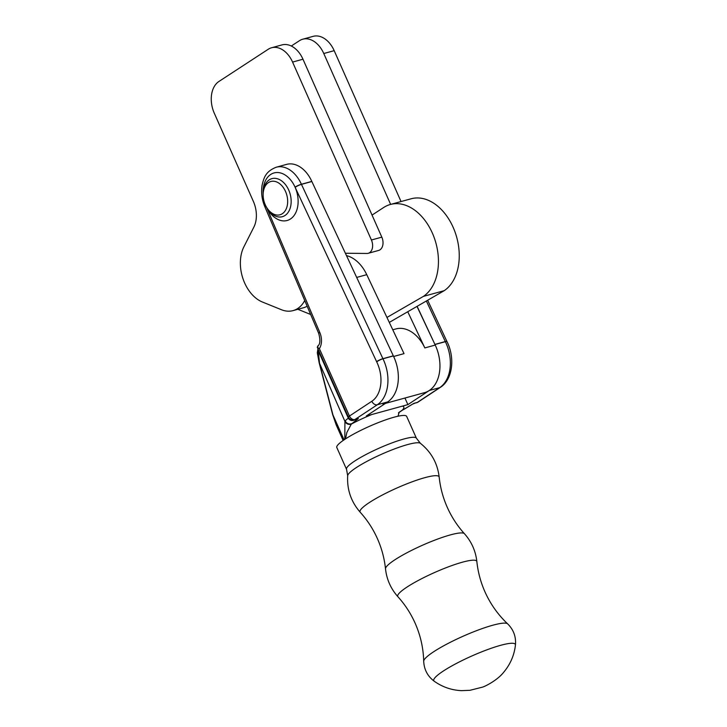 <?xml version="1.0" encoding="UTF-8"?>
<svg xmlns="http://www.w3.org/2000/svg" width="727" height="727" viewBox="0 0 727 727"><rect width="100%" height="100%" fill="white"/><g stroke="black" fill="none" stroke-linecap="round" stroke-linejoin="round"><path stroke-width="1.09" d="M390.644 204.405L323.779 53.516A24.663 16.885 -105.3 0 0 302.759 39.203A24.663 16.885 -105.3 0 0 299.415 40.721L291.291 46.019M401.04 201.552L334.184 50.663A24.663 16.885 -105.3 0 0 313.155 36.35L302.759 39.203M345.37 253.241L366.935 253.459A9.86 6.752 -105.3 0 0 368.225 253.296L378.631 250.442A9.86 6.752 -105.3 0 0 381.82 237.147L302.977 59.223A24.663 16.885 -105.3 0 0 281.958 44.91L271.553 47.764A24.663 16.885 -105.3 0 0 268.208 49.282L218.918 81.469A24.663 16.885 -105.3 0 0 214.283 113.203L253.35 201.361A24.663 16.885 74.7 0 1 253.868 227.106L243.881 246.844A34.523 23.637 -105.3 0 0 262.438 302.032L281.44 309.729A34.523 23.637 -105.3 0 0 293.045 310.62A34.523 23.637 -105.3 0 0 304.731 300.524M293.045 310.62L303.441 307.766A34.523 23.637 -105.3 0 0 307.157 306.231M368.225 253.296A9.86 6.752 -105.3 0 0 371.415 240.001L292.572 62.077A24.663 16.885 -105.3 0 0 271.553 47.764M385.455 403.385L424.541 392.662A34.523 23.637 -105.3 0 0 435.228 345.071L416.989 306.403M382.938 404.076A34.523 23.637 -105.3 0 0 393.625 356.484L392.807 354.758M393.625 356.484L404.03 353.631L366.762 274.67A34.523 23.637 -105.3 0 0 346.479 255.613M392.771 329.785L395.879 328.931A34.523 23.637 -105.3 0 1 424.832 347.924L407.756 311.738M406.666 416.389A38.24 6.08 156 0 0 380.566 421.724A38.24 6.08 156 0 0 336.819 447.541L346.552 469.36A38.24 6.08 156 0 1 390.299 443.543A38.24 6.08 156 0 1 416.398 438.208L406.666 416.389M345.452 438.954L346.87 432.474L351.332 424.086A4.935 4.689 -143.6 0 1 344.925 421.378L344.798 439.381M387.691 401.913L377.286 404.766L354.894 419.543A4.935 3.508 -123.4 0 1 349.442 416.044L371.833 401.268A29.589 20.256 -105.3 0 0 376.695 361.855A9.86 6.752 74.7 0 1 376.604 361.655L295.144 187.33A4.935 0.872 -25 0 1 301.451 184.358L311.856 181.505A4.935 3.381 74.7 0 1 311.801 181.405A29.589 20.256 74.7 0 0 286.638 164.375L276.242 167.228A29.589 20.256 74.7 0 1 301.405 184.258A4.935 3.381 -105.3 0 0 301.451 184.358L382.911 358.684A4.935 3.381 -105.3 0 0 382.956 358.784L393.362 355.93A34.523 23.637 -105.3 0 1 394.052 357.42A34.523 23.637 -105.3 0 1 387.691 401.913L366.281 416.035L407.883 404.621L404.948 398.042M412.409 404.212L403.812 409.346A4.935 1.49 63 0 0 404.067 409.301L402.622 410.037A4.935 1.49 -117 0 1 402.367 410.083L399.068 412.354M318.281 345.852L317.245 347.252L348.406 417.107A4.935 4.935 0 0 0 354.213 419.852L358.356 418.588L351.332 424.086A39.458 6.27 156 0 1 371.788 414.526M311.856 181.505L393.316 355.83L382.911 358.684A4.935 0.872 -25 0 0 376.604 361.655M266.273 206.795L266.7 207.558A19.729 13.504 -105.3 0 0 267.309 208.594A19.729 13.504 -105.3 0 0 282.358 216.691A19.729 13.504 -105.3 0 0 288.737 190.092A19.729 13.504 -105.3 0 0 286.956 186.739A19.729 13.504 -105.3 0 0 271.916 178.642A19.729 13.504 -105.3 0 0 263.11 194.482L263.129 195.354A17.257 11.814 -105.3 0 0 266.273 206.795A17.257 11.814 -105.3 0 0 266.809 207.704A17.257 11.814 -105.3 0 0 284.166 212.12A17.257 11.814 -105.3 0 0 283.993 188.584A17.257 11.814 -105.3 0 0 270.48 181.605A17.257 11.814 -105.3 0 0 263.129 195.354M354.213 419.852A4.935 3.381 -105.3 0 0 354.885 419.552A4.935 3.381 -105.3 0 0 354.894 419.543L358.356 418.588L353.467 420.379C351.25 420.851 349.533 420.115 348.324 418.179A24.663 3.917 156 0 0 345.234 420.96A4.935 4.689 36.4 0 0 351.641 423.659M317.944 348.815L317.299 352.713L319.162 362.791A4.935 1.963 -14.6 0 0 319.162 362.8A4.935 1.963 -14.6 0 0 319.517 363.291L318.126 349.369A4.935 3.117 -4.4 0 0 318.162 349.305M343.153 440.498L336.156 424.822L332.966 414.972A4.935 1.963 165.4 0 1 332.621 414.472L319.162 362.8M404.067 409.301L413.836 403.376L417.298 402.422L439.699 387.645A34.523 23.637 -105.3 0 0 446.06 343.153A34.523 23.637 -105.3 0 0 445.369 341.663L434.973 344.516A34.523 23.637 74.7 0 1 435.664 346.007A34.523 23.637 74.7 0 1 429.293 390.499L407.883 404.621M317.417 353.994L318.226 354.676M434.419 343.344L417.116 306.331M413.836 403.376L416.616 402.731A4.935 4.935 0 0 0 418.025 402.095A4.935 3.508 56.6 0 0 418.034 402.095A4.935 3.508 56.6 0 1 417.298 402.422A4.935 3.381 74.7 0 1 417.289 402.431A4.935 3.381 74.7 0 1 416.616 402.731M317.245 347.252L319.38 348.642L349.442 416.044A4.935 0.782 -24 0 0 348.406 417.107M348.778 417.798A4.935 0.782 156 0 1 348.324 418.179L318.726 351.823L319.117 350.868M386.955 317.445L423.423 296.38A49.318 33.76 -105.3 0 0 432.374 233.113A49.318 33.76 -105.3 0 0 390.335 204.487A49.318 33.76 -105.3 0 0 383.647 207.513L372.051 215.092M389.29 322.406A49.318 33.76 -105.3 0 0 389.518 322.27L444.224 290.673A49.318 33.76 -105.3 0 0 453.185 227.406A49.318 33.76 -105.3 0 0 411.137 198.78L390.335 204.487M297.852 309.302L310.665 314.482M423.423 296.38L444.224 290.673M323.779 53.516L334.184 50.663M292.572 62.077L302.977 59.223M371.415 240.001L381.82 237.147M424.832 347.924L435.228 345.071M366.762 274.67L356.675 277.432M397.96 596.785A43.256 6.879 156 0 1 447.241 567.278A43.256 6.879 156 0 1 476.857 561.589C477.966 572.094 480.674 582.2 484.982 591.896C490.461 604.092 498.013 614.742 507.646 623.848A46.055 7.325 156 0 0 476.503 630.682A46.055 7.325 156 0 0 423.705 661.288C423.368 648.039 420.497 635.298 415.081 623.075C410.746 613.388 405.039 604.619 397.96 596.785C390.853 588.797 386.7 579.501 385.51 568.877C384.401 558.381 381.702 548.285 377.386 538.589C373.051 528.902 367.344 520.132 360.265 512.299C351.096 501.821 346.897 489.634 347.679 475.731L346.552 469.36M484.882 650.592A44.638 7.097 156 0 0 434.264 681.254C442.416 687.024 451.467 690.159 461.427 690.65L469.96 690.305L482.274 687.197C483.991 686.906 497.241 680.717 503.975 671.912C510.445 664.096 514.271 655.136 515.443 645.04A44.638 7.097 156 0 0 484.882 650.592M476.857 561.589C475.667 550.975 471.523 541.67 464.417 533.682A43.256 6.879 156 0 0 435.082 540.025A43.256 6.879 156 0 0 385.51 568.877M464.417 533.682C457.338 525.848 451.64 517.088 447.305 507.401C442.988 497.704 440.28 487.599 439.181 477.103A43.266 6.879 156 0 0 409.555 482.783A43.266 6.879 156 0 0 360.265 512.299M439.181 477.103C437.518 463.272 431.247 452.003 420.388 443.306A39.949 6.352 156 0 0 393.461 449.313A39.949 6.352 156 0 0 347.679 475.731M402.376 406.139A39.458 6.27 -24 0 1 402.367 410.083L403.812 409.346M376.695 361.855A4.935 0.954 154 0 1 382.956 358.784A34.523 23.637 74.7 0 1 383.656 360.274A34.523 23.637 74.7 0 1 377.286 404.766A4.935 3.508 -123.4 0 1 371.833 401.268M311.801 181.405L301.405 184.258A4.935 0.791 -24.1 0 0 295.044 187.13A24.663 16.885 74.7 0 1 295.098 187.248A24.663 16.885 74.7 0 1 291.154 218.5A24.663 16.885 74.7 0 1 267.118 208.267M263.101 193.655A24.663 16.885 74.7 0 1 274.824 172.753A24.663 16.885 74.7 0 1 295.044 187.13A9.86 6.752 74.7 0 0 295.144 187.33M344.925 421.378L319.517 363.291L332.966 414.972L344.071 439.871M429.293 390.499L439.699 387.645A4.935 3.508 -123.4 0 0 440.426 387.318L418.034 402.095M446.96 341.563A4.935 0.872 155 0 0 446.941 341.49L447.005 341.626A4.935 0.954 154 0 0 445.369 341.663A4.935 3.381 74.7 0 1 445.315 341.563L434.919 344.416M427.667 300.242L446.941 341.49A4.935 0.872 155 0 0 445.315 341.563L426.358 300.996M266.673 207.504L319.789 332.448A14.794 10.133 74.7 0 1 319.38 348.642M266 206.295A4.935 0.782 156 0 0 265.082 207.268A4.935 0.782 156 0 0 265.137 207.331M266.1 206.495A4.935 0.7 157 0 0 265.137 207.404L265.064 207.231C261.893 199.889 260.911 192.51 262.111 185.085C263.901 177.861 265.464 171.472 276.242 167.228M317.644 346.125C320.18 344.498 320.534 340.272 318.717 333.429A4.935 0.7 -23 0 1 319.789 332.448M423.705 661.288C424.105 669.603 427.621 676.264 434.264 681.254M420.388 443.306L416.398 438.208M507.646 623.848C513.571 629.709 516.17 636.77 515.443 645.04M399.232 412.127L398.005 416.217M402.622 410.037L398.414 412.909M336.156 424.822L332.621 414.472M447.005 341.626C455.166 357.766 452.73 379.549 440.426 387.318M413.263 403.903L414.654 403.276M318.717 333.429L265.137 207.404"/></g></svg>
